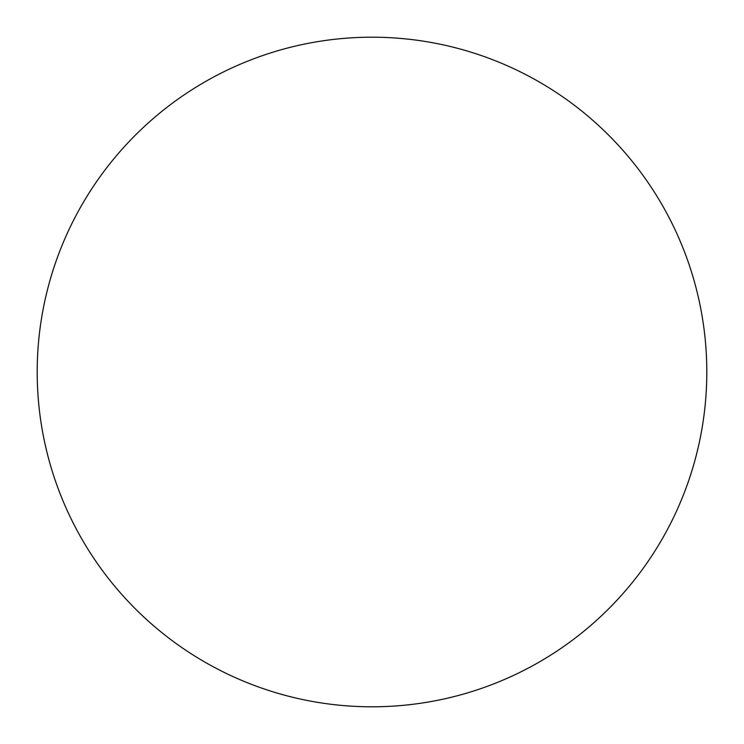 <?xml version="1.0" encoding="UTF-8"?>
<svg xmlns="http://www.w3.org/2000/svg" width="744" height="744" viewBox="0 0 744 744"><rect width="100%" height="100%" fill="white"/><g stroke="black" fill="none" stroke-linecap="round" stroke-linejoin="round"><path stroke-width="1.12" d="M372 706.8A334.8 334.8 0 0 1 37.2 372A334.8 334.8 0 0 1 372 37.2A334.8 334.8 0 0 1 706.8 372A334.8 334.8 0 0 1 372 706.8"/></g></svg>
